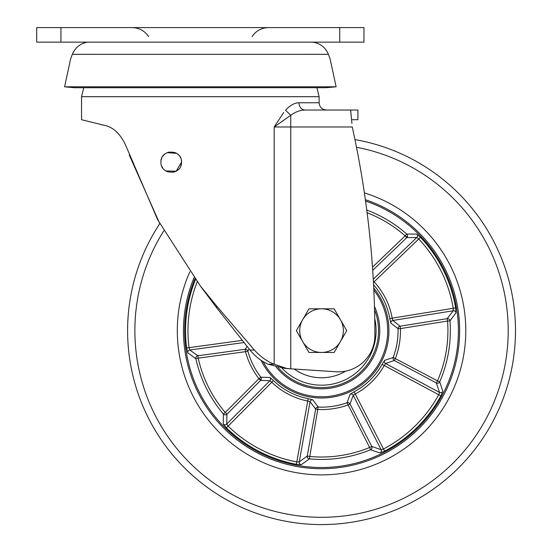 <?xml version="1.0" encoding="UTF-8"?>
<svg xmlns="http://www.w3.org/2000/svg" width="552" height="552" viewBox="0 0 552 552"><rect width="100%" height="100%" fill="white"/><g stroke="black" fill="none" stroke-linecap="round" stroke-linejoin="round"><path stroke-width="0.83" d="M326.377 86.809L280.147 86.809M87.699 42.145C80.482 43.311 75.355 47.375 72.305 54.324L70.58 59.043L64.598 86.809L74.251 87.727L326.467 87.713L336.037 86.802L64.598 86.809L332.863 86.809M160.936 162.281L160.936 162.15C160.418 175.419 181.918 175.57 181.546 162.15L181.429 160.611M181.339 164.199L180.732 166.159L181.339 164.199M178.455 169.505L177.799 170.092M173.149 172.272L175.06 171.72L173.135 172.272M167.284 171.665L165.545 170.734L167.277 171.658M162.709 167.925L161.743 166.152L162.702 167.918M165.924 170.975L176.171 171.196L181.546 162.15C181.932 148.743 160.411 148.861 160.936 162.15L161.018 160.873M161.143 160.101L161.743 158.148L161.143 160.101M162.709 156.368L163.978 154.836L162.716 156.354M164.02 154.795L165.538 153.566L164.006 154.815M176.633 153.373L167.29 152.635L169.181 152.055M175.074 152.587L177.13 153.697M179.752 156.347L180.732 158.134L179.752 156.34M181.339 160.101L181.546 162.15L181.339 160.101M316.917 87.713L319.118 96.69L319.118 102.755C319.553 107.171 321.975 109.593 326.398 110.027M283.693 112.498L274.171 126.995L274.171 364.23L268.141 364.23L284.901 368.412L290.745 368.798L286.46 368.412L274.171 364.23C267.009 361.429 260.427 356.702 254.41 350.051L217.253 306.76L200.328 285.915L215.873 306.76L250.001 350.051C255.41 356.62 261.462 361.346 268.141 364.23M129.265 155.022L159.776 223.657A193.945 193.945 0 0 0 231.902 502.624A193.945 193.945 0 0 0 493.529 420.279A193.945 193.945 0 0 1 231.902 502.624A193.945 193.945 0 0 1 149.564 240.996M319.118 96.69L81.537 96.69L81.537 119.722L84.974 120.564M87.768 121.247L92.488 122.406M95.317 123.096L101.044 124.504M101.175 124.628L105.363 125.559M72.305 54.324L328.405 54.31C325.535 47.541 320.436 43.484 313.101 42.145M167.29 152.635L169.167 152.055M175.06 152.58L176.854 153.511M177.792 154.201L178.482 154.822M200.328 285.915L157.63 219.668L126.981 148.35C121.744 135.475 114.602 127.891 105.556 125.608L81.537 119.722M351.576 119.722L357.91 119.722L351.576 119.722M357.91 119.722L357.91 110.027L304.966 110.027C301.302 109.593 299.287 107.171 298.936 102.755C294.43 102.858 289.966 105.363 285.536 110.269L290.745 115.285C295.451 111.87 300.191 110.117 304.966 110.027L350.637 110.027L351.928 123.448M352.266 126.995A969.719 969.719 -119 0 1 374.877 335.499A36.363 36.363 0 0 1 336.14 371.772L290.745 368.798L290.745 126.995L274.171 126.995L290.745 115.285L290.745 126.995L352.266 126.995M339.728 42.145L363.968 42.145L363.968 27.6L36.694 27.6L36.694 42.145L339.728 42.145L339.728 27.6M354.95 139.594A193.945 193.945 0 0 1 493.529 420.279M189.867 271.757A144.244 144.244 0 0 0 258.743 460.492A144.244 144.244 0 0 0 449.459 397.309A144.244 144.244 0 0 0 364.382 192.896A144.244 144.244 0 0 1 449.459 397.309A144.244 144.244 0 0 1 258.743 460.492A144.244 144.244 0 0 1 189.867 271.757M261.041 379.776A2.422 2.408 93.7 0 0 260.82 377.195L258.902 378.665L261.041 379.776A2.422 2.408 93.7 0 1 260.613 380.369L258.902 378.665A78.936 78.936 0 0 1 245.467 351.679L245.143 349.292L247.096 346.366M249.187 349.016L247.8 351.037L245.467 351.679L198.209 358.165L197.878 355.778A2.422 2.401 -55.2 0 0 195.85 358.697L187.756 352.783L186.652 347.967A135.999 135.999 0 0 1 195.512 279.533M372.49 267.196L405.147 235.87L407.279 236.98A2.422 2.401 88.8 0 0 406.741 234.055L416.767 234.082L420.486 237.325A135.999 135.999 0 0 1 455.635 307.912L455.986 312.832L449.963 320.85A128.788 128.788 0 0 1 439.723 381.818L442.801 391.361L440.862 395.901A135.999 135.999 0 0 1 384.592 451.136L380.017 452.992L370.537 449.742A2.422 2.401 110.3 0 0 371.765 446.409L369.619 447.506L347.063 402.774L350.113 394.204L354.129 391.81A69.31 69.31 0 0 0 382.101 364.348L384.578 360.373L393.203 357.482A76.521 76.521 0 0 0 398.04 328.661L390.83 323.113L389.788 318.552A69.31 69.31 0 0 0 373.573 284.846M223.243 424.06L226.423 427.834A135.999 135.999 0 0 0 296.348 464.28L301.261 464.722A2.422 2.408 54.4 0 1 299.246 461.907L307.236 456.021L309.617 456.449A126.373 126.373 0 0 0 369.619 447.506L370.537 449.742A128.788 128.788 0 0 1 309.389 458.85L318.159 407.079A76.521 76.521 0 0 0 347.063 402.774A2.422 2.408 21.7 0 1 350.016 403.954L347.863 405.051A78.936 78.936 0 0 1 318.055 409.494L315.675 409.066L310.058 401.739A2.422 2.408 143.7 0 1 312.742 399.772L308.202 398.647L307.733 401.014A71.725 71.725 0 0 1 271.763 382.267L273.44 380.528L269.914 377.451A2.422 2.408 -88.7 0 1 269.838 380.776L260.613 380.369L226.962 414.172L226.706 424.102L269.838 380.776L271.763 382.267L228.114 426.109L226.706 424.102A2.422 2.408 -179.3 0 1 223.243 424.06L223.408 414.034A128.788 128.788 0 0 1 195.85 358.697L198.209 358.165A126.373 126.373 0 0 0 225.25 412.468L223.408 414.034A2.422 2.401 2.3 0 0 226.962 414.172L225.25 412.468L258.902 378.665M301.261 464.722L309.389 458.85A2.422 2.401 52.8 0 1 307.236 456.021L315.675 409.066A2.422 2.408 141.4 0 1 318.159 407.079L312.742 399.772M416.767 234.082A2.422 2.408 -89.6 0 1 416.746 237.539L418.733 238.988L374.09 281.817A71.725 71.725 0 0 1 392.168 318.131L392.851 320.464L400.069 326.218L400.455 328.599L398.04 328.661A2.422 2.408 -50.3 0 1 400.069 326.218L447.168 318.649L453.206 310.769L392.851 320.464A2.422 2.408 -52.7 0 0 390.83 323.113M373.262 279.257L416.746 237.539L406.817 237.608L405.147 235.87L406.741 234.055A128.788 128.788 0 0 0 366.769 210.05M372.069 356.971A56.973 56.973 0 0 1 278.091 367.48A56.973 56.973 0 0 0 372.069 356.971A56.973 56.973 0 0 1 278.091 367.48A56.973 56.973 0 0 0 374.546 309.741M244.087 342.544L189.805 349.996L197.878 355.778L245.143 349.292A2.422 2.408 33.4 0 1 247.8 351.037A76.521 76.521 0 0 0 260.82 377.195L269.914 377.451M442.801 391.361A2.422 2.408 -17.6 0 1 439.502 392.41L436.37 382.991A2.422 2.401 -19.2 0 0 439.723 381.818L437.508 380.859A126.373 126.373 0 0 0 447.555 321.036L449.963 320.85A2.422 2.401 38.3 0 0 447.168 318.649L447.555 321.036L400.455 328.599A78.936 78.936 0 0 1 395.467 358.324L394.321 360.456L385.62 363.533L384.213 365.521A71.725 71.725 0 0 1 355.267 393.942L353.252 395.308L350.016 403.954L371.765 446.409L381.128 449.714L353.252 395.308A2.422 2.408 19.3 0 0 350.113 394.204M374.09 281.817L373.442 282.417M455.635 307.912L389.788 318.552M420.486 237.325L418.733 238.988A133.584 133.584 0 0 1 453.254 308.313L453.206 310.769A2.422 2.408 36.7 0 1 455.986 312.832M394.321 360.456A2.422 2.408 69.4 0 1 393.203 357.482L437.508 380.859L436.37 382.991L394.321 360.456M354.129 391.81L383.474 448.997A133.584 133.584 0 0 0 438.743 394.742L439.502 392.41L385.62 363.533A2.422 2.408 71.7 0 1 384.578 360.373M440.862 395.901L382.101 364.348M384.592 451.136L383.474 448.997L381.128 449.714A2.422 2.408 108.7 0 1 380.017 452.992M187.756 352.783A2.422 2.408 -53.6 0 1 189.805 349.996L189.053 347.663L242.349 340.349M310.058 401.739L307.733 401.014L296.79 461.907L299.246 461.907L310.058 401.739M294.161 369.019A47.155 47.155 0 0 0 345.697 371.13M302.648 341.543A21.818 21.818 0 0 1 321.547 308.816L308.947 308.816L296.355 330.634L308.947 352.452L321.547 352.452A21.818 21.818 0 0 1 302.648 341.543M340.439 341.543A21.818 21.818 0 0 1 321.547 352.452L334.139 352.452L346.739 330.634L340.439 319.725A21.818 21.818 0 0 1 340.439 341.543M340.439 319.725A21.818 21.818 0 0 0 321.547 308.816L334.139 308.816L340.439 319.725M254.41 350.051L250.001 350.051M217.253 306.76L215.873 306.76M286.46 368.412L284.901 368.412M298.936 102.755L319.118 102.755M60.934 27.6L60.934 42.145M163.785 230.853A186.673 186.673 0 0 0 235.262 496.172A186.673 186.673 0 0 0 487.078 416.919A186.673 186.673 0 0 0 356.495 147.267M374.456 306.429A58.181 58.181 0 0 1 276.145 367.025M263.056 361.56A66.164 66.164 0 0 0 380.218 361.215A66.164 66.164 0 0 0 373.828 290.09M373.732 288.027A67.372 67.372 0 0 1 320.712 398.006A67.372 67.372 0 0 1 261.048 360.283M194.904 278.705A136.875 136.875 0 0 0 263.89 454.779A136.875 136.875 0 0 0 442.925 393.9A136.875 136.875 0 0 0 365.555 201.031M365.369 199.693A138.083 138.083 0 0 1 443.994 394.459A138.083 138.083 0 0 1 263.049 455.717A138.083 138.083 0 0 1 194.069 277.573M273.44 380.528A69.31 69.31 0 0 0 308.202 398.647M226.423 427.834L228.114 426.109A133.584 133.584 0 0 0 296.79 461.907L296.348 464.28M197.209 281.803A133.584 133.584 0 0 0 189.053 347.663L186.652 347.967M407.279 236.98A2.422 2.401 88.8 0 1 406.817 237.608L372.71 270.335M405.147 235.87A126.373 126.373 0 0 0 367.121 212.768M281.92 368.122A54.544 54.544 0 0 0 374.739 318.552M252.064 36.639C255.983 30.822 261.448 27.807 268.458 27.6M83.738 87.727L81.537 96.69M336.12 86.795L330.13 59.029L328.405 54.31M148.598 36.639C144.679 30.822 139.214 27.807 132.204 27.6"/></g></svg>
